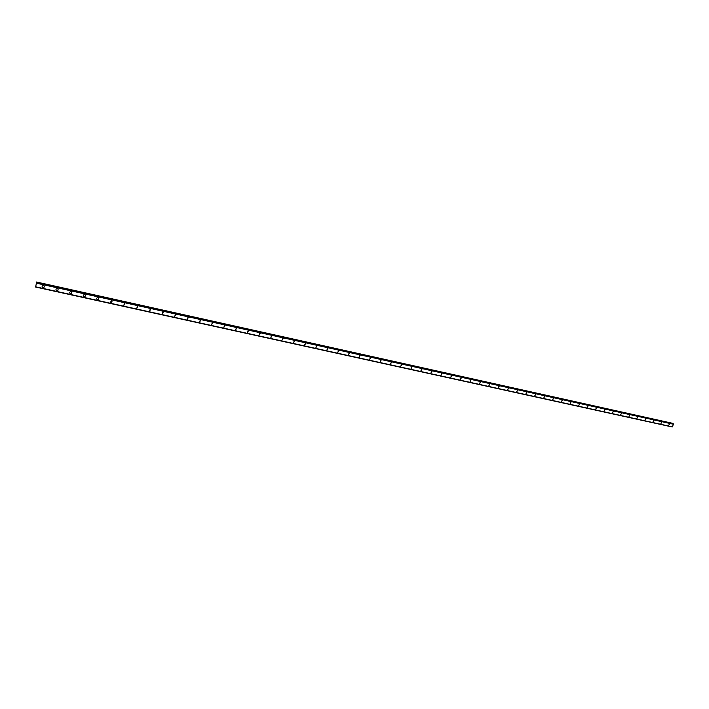 <?xml version="1.0" encoding="UTF-8"?>
<svg xmlns="http://www.w3.org/2000/svg" width="709" height="709" viewBox="0 0 709 709"><rect width="100%" height="100%" fill="white"/><g stroke="black" fill="none" stroke-linecap="round" stroke-linejoin="round"><path stroke-width="1.06" d="M43.914 285.78C44.596 286.853 44.268 287.455 42.93 287.588L42.451 287.367C41.778 286.294 42.106 285.7 43.444 285.567L43.914 285.789C44.596 286.853 44.268 287.455 42.93 287.588L42.451 287.367C41.778 286.294 42.106 285.7 43.444 285.567M57.766 288.838C58.448 289.901 58.12 290.504 56.791 290.637L56.33 290.433C55.648 289.369 55.976 288.767 57.305 288.634L57.766 288.838C58.448 289.901 58.12 290.504 56.791 290.637L56.33 290.433C55.648 289.369 55.976 288.767 57.305 288.634M71.458 291.869C72.141 292.923 71.822 293.517 70.492 293.659L70.049 293.455C69.376 292.4 69.695 291.798 71.015 291.665L71.458 291.869C72.141 292.923 71.822 293.517 70.492 293.659L70.049 293.455C69.376 292.4 69.695 291.807 71.015 291.665M85 294.855C85.683 295.901 85.364 296.504 84.052 296.646L83.618 296.451C82.944 295.405 83.263 294.802 84.575 294.66L85 294.855C85.683 295.901 85.364 296.504 84.052 296.646L83.618 296.451M98.4 297.815C99.083 298.852 98.764 299.446 97.452 299.597L97.036 299.411C96.362 298.365 96.681 297.771 97.984 297.629L98.4 297.815C99.083 298.852 98.764 299.446 97.452 299.597L97.036 299.411C96.362 298.365 96.681 297.771 97.984 297.629M111.65 300.74C112.332 301.768 112.022 302.362 110.719 302.521L110.312 302.335L111.65 300.74C112.332 301.777 112.022 302.362 110.719 302.521L111.251 300.563M124.766 303.629L123.836 305.411L124.367 303.461M137.732 306.501L136.81 308.264L137.351 306.332M150.556 309.328L149.643 311.091L150.184 309.168M163.247 312.128L162.343 313.892L162.893 311.978M175.805 314.902L174.556 316.506L175.46 314.752M188.231 317.65L187.344 319.396L187.894 317.508M200.532 320.362L199.646 322.108L200.195 320.229M212.691 323.056L211.495 324.651L212.372 322.914M224.735 325.715L223.867 327.443L224.416 325.582M236.655 328.347L235.477 329.933L236.345 328.214M248.442 330.952L247.281 332.539L248.15 330.828M260.123 333.531L258.971 335.118L259.831 333.407M271.671 336.084L270.829 337.785L271.387 335.969M283.113 338.61L281.987 340.187L282.838 338.494M294.439 341.109L293.597 342.793L294.164 341.002M305.641 343.59L304.542 345.159L305.384 343.484M316.746 346.036L315.913 347.711L316.489 345.939M327.726 348.465L326.902 350.131L327.478 348.367M338.61 350.875L337.785 352.533L338.361 350.778M349.377 353.25L348.323 354.81L349.138 353.153M360.048 355.608L359.241 357.256L359.817 355.519M370.612 357.948L369.575 359.49L370.382 357.85M381.07 360.252L380.272 361.882L380.848 360.172M391.43 362.547L390.411 364.08L391.217 362.459M401.693 364.816L400.682 366.349L401.48 364.727M411.858 367.058L411.069 368.671L411.654 366.978M421.926 369.283L420.933 370.807L421.722 369.203M431.896 371.489L430.912 373.005L431.701 371.41M441.778 373.67L440.989 375.256L441.583 373.599M451.562 375.832L450.782 377.418L451.367 375.761M461.258 377.977L460.478 379.554L461.072 377.906M470.856 380.095L470.085 381.664L470.679 380.033M480.374 382.204L479.603 383.764L480.197 382.133M489.804 384.287L488.864 385.776L489.627 384.216M499.145 386.352L498.205 387.832L498.976 386.281M508.406 388.399L507.644 389.941L508.238 388.328M517.579 390.42L516.648 391.9L517.41 390.358M526.663 392.432L525.91 393.965L526.503 392.369M535.676 394.426L534.763 395.888L535.517 394.364M544.601 396.393L543.856 397.917L544.45 396.34M553.454 398.352L552.701 399.867L553.295 398.298M562.219 400.293L561.475 401.799L562.069 400.239M570.913 402.216L570.169 403.713L570.763 402.163M579.528 404.112L578.792 405.61L579.386 404.068M588.071 406.009L587.194 407.436L587.929 405.956M596.535 407.879L595.657 409.306L596.402 407.826M604.928 409.731L604.059 411.158L604.795 409.678M613.25 411.574L612.39 412.993L613.117 411.521M621.501 413.391L620.641 414.809L621.368 413.347M629.681 415.199L628.954 416.653L629.548 415.155M637.79 416.989L636.93 418.399L637.666 416.945M645.828 418.771L644.977 420.171L645.704 418.727M653.795 420.534L652.954 421.926L653.68 420.49M661.701 422.28L660.868 423.672L661.586 422.236M669.544 424.017L668.702 425.391L669.429 423.973M36.531 282.022L672.557 423.3L36.584 282.226L35.627 287.048L36.584 282.226M673.284 423.787L36.708 282.785M35.742 286.826L672.451 426.862L673.461 423.902M672.398 426.853L35.645 287.021M672.203 426.978L35.627 287.048L672.238 426.96M36.177 284.034L36.132 284.539M36.655 283.192L673.55 424.257L36.655 283.192M673.55 424.274L36.655 283.245M672.628 423.441L36.576 282.386M673.479 423.955L36.7 282.847M672.46 426.862L35.725 286.844"/></g></svg>
